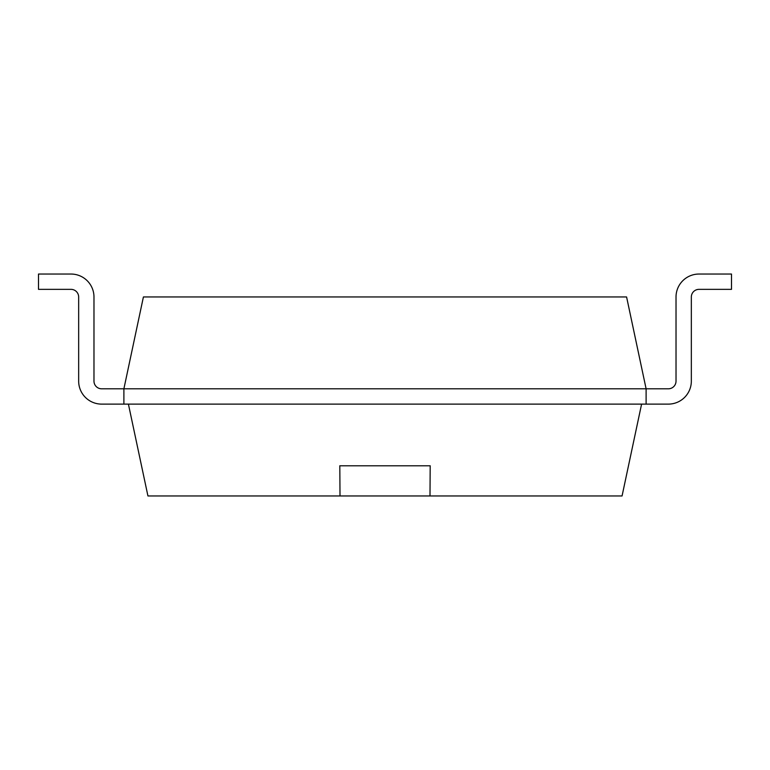 <?xml version="1.0" encoding="UTF-8"?>
<svg xmlns="http://www.w3.org/2000/svg" width="770" height="770" viewBox="0 0 770 770"><rect width="100%" height="100%" fill="white"/><g stroke="black" fill="none" stroke-linecap="round" stroke-linejoin="round"><path stroke-width="1.16" d="M101.64 388.802A7.662 7.662 0 0 1 93.978 381.14A7.662 7.662 0 0 0 101.64 388.802A7.662 7.662 0 0 1 93.978 381.14A7.662 7.662 0 0 0 101.64 388.802A7.662 7.662 0 0 1 93.978 381.14A7.662 7.662 0 0 0 101.64 388.802A7.662 7.662 0 0 1 93.978 381.14A7.662 7.662 0 0 0 101.64 388.802A7.662 7.662 0 0 1 93.978 381.14A7.662 7.662 0 0 0 101.64 388.802A7.662 7.662 0 0 1 93.978 381.14A7.662 7.662 0 0 0 101.64 388.802L646.107 388.802L646.107 404.115L668.36 404.115A22.975 22.975 0 0 0 691.335 381.14L691.335 297.018A7.662 7.662 0 0 1 698.996 289.356L731.5 289.356L731.5 274.043L698.996 274.043A22.975 22.975 0 0 0 676.022 297.018L676.022 381.14A7.662 7.662 0 0 1 668.36 388.802L646.107 388.802L626.587 296.96L143.412 296.96L123.893 388.802L123.893 404.115L101.64 404.115A22.975 22.975 0 0 1 78.665 381.14L78.665 297.018A7.662 7.662 0 0 0 71.004 289.356L38.5 289.356L38.5 274.043L71.004 274.043A22.975 22.975 0 0 1 93.978 297.018L93.978 381.14L93.978 297.018M668.36 404.115L101.64 404.115M698.996 289.356A7.662 7.662 0 0 0 691.335 297.018A7.662 7.662 0 0 1 698.996 289.356A7.662 7.662 0 0 0 691.335 297.018A7.662 7.662 0 0 1 698.996 289.356A7.662 7.662 0 0 0 691.335 297.018A7.662 7.662 0 0 1 698.996 289.356A7.662 7.662 0 0 0 691.335 297.018A7.662 7.662 0 0 1 698.996 289.356A7.662 7.662 0 0 0 691.335 297.018A7.662 7.662 0 0 1 698.996 289.356A7.662 7.662 0 0 0 691.335 297.018L691.335 381.14M668.36 388.802A7.662 7.662 0 0 0 676.022 381.14A7.662 7.662 0 0 1 668.36 388.802A7.662 7.662 0 0 0 676.022 381.14A7.662 7.662 0 0 1 668.36 388.802A7.662 7.662 0 0 0 676.022 381.14A7.662 7.662 0 0 1 668.36 388.802A7.662 7.662 0 0 0 676.022 381.14A7.662 7.662 0 0 1 668.36 388.802A7.662 7.662 0 0 0 676.022 381.14A7.662 7.662 0 0 1 668.36 388.802A7.662 7.662 0 0 0 676.022 381.14M78.665 297.018A7.662 7.662 0 0 0 71.004 289.356A7.662 7.662 0 0 1 78.665 297.018A7.662 7.662 0 0 0 71.004 289.356A7.662 7.662 0 0 1 78.665 297.018A7.662 7.662 0 0 0 71.004 289.356A7.662 7.662 0 0 1 78.665 297.018A7.662 7.662 0 0 0 71.004 289.356A7.662 7.662 0 0 1 78.665 297.018A7.662 7.662 0 0 0 71.004 289.356A7.662 7.662 0 0 1 78.665 297.018A7.662 7.662 0 0 0 71.004 289.356M38.5 274.043L71.004 274.043M641.593 404.115L622.064 495.957L147.936 495.957L128.407 404.115M429.997 495.957L430.189 465.802L339.811 465.802L340.003 495.957M339.772 465.802L430.228 465.802"/></g></svg>

